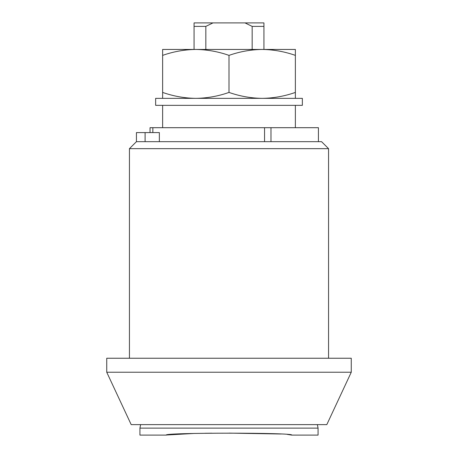 <?xml version="1.0" encoding="UTF-8"?>
<svg xmlns="http://www.w3.org/2000/svg" width="458" height="458" viewBox="0 0 458 458"><rect width="100%" height="100%" fill="white"/><g stroke="black" fill="none" stroke-linecap="round" stroke-linejoin="round"><path stroke-width="0.69" d="M145.1 141.671L145.1 132.585L136.432 132.585L136.432 141.671L321.568 141.671L328.558 148.655L129.442 148.655L129.442 358.248M136.432 141.671L129.442 148.655M328.558 148.655L328.558 358.248M351.263 358.248L106.737 358.248L106.737 372.222L351.263 372.222L351.263 358.248M351.263 372.222L326.812 424.618L131.188 424.618L106.737 372.222M145.1 132.585L159.35 132.585L159.35 141.671M318.075 435.1L291.677 435.1C295.708 432.547 162.287 432.547 166.323 435.1L139.925 435.1L139.925 428.115L318.075 428.115L318.075 435.1M291.677 435.1L287.16 434.361M281.132 434.001L229 433.119M211.911 433.194L204.972 433.268M194.055 433.457L166.374 435.02M140.623 424.618L139.925 428.115M317.377 424.618L318.075 428.115M205.831 49.447L205.831 26.392L194.066 26.392L194.066 22.9L263.934 22.9L263.934 49.447M194.066 49.447L194.066 26.392M252.169 49.447L252.169 26.392L263.934 26.392M205.831 26.392L212.993 22.9M245.007 22.9L252.169 26.392M295.37 105.34L302.36 105.34L302.36 98.356L155.64 98.356L155.64 105.34L295.37 105.34L295.37 127.696L318.425 127.696L318.425 141.671M295.37 127.696L150.041 127.696L150.041 132.585M264.558 127.696L264.558 141.671M270.981 127.696L270.981 141.671M162.63 105.34L162.63 127.696M295.37 55.378L295.37 49.447L262.188 49.447C250.869 49.607 239.809 51.582 229 55.378C218.163 51.582 207.102 49.601 195.812 49.447L162.63 49.447L162.63 92.424C173.462 96.22 184.528 98.201 195.812 98.356C207.131 98.195 218.191 96.22 229 92.424C239.837 96.22 250.898 98.201 262.188 98.356C273.5 98.195 284.561 96.22 295.37 92.424L295.37 55.378C284.538 51.582 273.472 49.601 262.188 49.447L195.812 49.447C184.5 49.607 173.439 51.582 162.63 55.378M229 55.378L229 92.424M295.37 98.356L295.37 92.424M162.63 98.356L162.63 92.424M152.846 127.696L152.846 132.585"/></g></svg>
